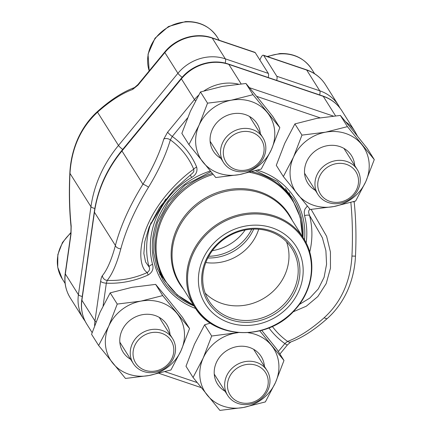 <?xml version="1.0" encoding="UTF-8"?>
<svg xmlns="http://www.w3.org/2000/svg" width="432" height="432" viewBox="0 0 432 432"><rect width="100%" height="100%" fill="white"/><g stroke="black" fill="none" stroke-linecap="round" stroke-linejoin="round"><path stroke-width="0.65" d="M276.669 80.39A4.784 1.647 -71.3 0 0 276.809 76.27L263.736 55.517A4.784 1.647 -71.3 0 0 263.374 55.21A4.784 1.647 -71.3 0 0 260.75 58.007L259.859 59.989M255.231 52.639L212.269 38.102A41.612 37.622 147.8 0 0 164.835 52.553L137.997 85.131A4.784 0.702 39.5 0 1 137.867 84.64L164.7 52.072C175.765 38.259 195.896 32.108 211.907 37.789L254.864 52.326A4.784 1.647 108.7 0 1 255.231 52.639L268.304 73.391A4.784 1.647 108.7 0 1 268.164 77.512M137.997 85.131L132.575 89.5A102.832 41.272 -54.2 0 0 97.513 112.18C80.714 127.796 71.539 148.208 69.989 173.416L69.827 173.389C68.936 192.337 69.341 210.136 71.042 226.795L70.88 233.734A4.784 1.62 -171.9 0 0 70.999 234.203L71.188 226.098A4.784 2.295 174.1 0 0 71.042 226.795M70.999 234.203L65.335 273.953L78.413 294.705L90.952 206.69A124.357 112.428 -32.2 0 1 118.476 145.449L97.513 112.18A4.784 2.122 -131.7 0 1 97.886 111.17C89.527 118.616 82.858 127.786 77.89 138.672C73.094 149.569 70.405 161.141 69.827 173.394M212.371 250.657A45.441 41.078 147.8 0 0 245.144 230.008M208.753 256.268A45.441 41.078 147.8 0 0 251.764 229.165M247.277 403.267A20.947 18.938 147.8 0 0 265.783 372.962A20.947 18.938 147.8 0 0 230.472 375.1A20.947 18.938 147.8 0 0 247.277 403.267M246.688 404.59A23.274 21.044 -32.2 0 1 227.621 395.339A23.274 21.044 -32.2 0 1 227.88 373.507A23.274 21.044 -32.2 0 1 247.941 361.276A23.274 21.044 -32.2 0 1 267.003 370.526A23.274 21.044 -32.2 0 1 266.749 392.364A23.274 21.044 -32.2 0 1 246.688 404.59M243.146 170.408A20.947 18.938 147.8 0 0 261.646 140.103A20.947 18.938 147.8 0 0 226.336 142.241A20.947 18.938 147.8 0 0 243.146 170.408M242.552 171.731A23.274 21.044 -32.2 0 1 223.484 162.481A23.274 21.044 -32.2 0 1 223.744 140.648A23.274 21.044 -32.2 0 1 243.805 128.423A23.274 21.044 -32.2 0 1 262.872 137.668A23.274 21.044 -32.2 0 1 262.613 159.505A23.274 21.044 -32.2 0 1 242.552 171.731M337.57 202.36A20.947 18.938 147.8 0 0 356.076 172.055A20.947 18.938 147.8 0 0 320.76 174.193A20.947 18.938 147.8 0 0 337.57 202.36M336.976 203.683A23.274 21.044 -32.2 0 1 317.914 194.432A23.274 21.044 -32.2 0 1 318.173 172.6A23.274 21.044 -32.2 0 1 338.234 160.375A23.274 21.044 -32.2 0 1 357.296 169.619A23.274 21.044 -32.2 0 1 357.037 191.457A23.274 21.044 -32.2 0 1 336.976 203.683M152.852 371.315A20.947 18.938 147.8 0 0 171.358 341.01A20.947 18.938 147.8 0 0 136.042 343.148A20.947 18.938 147.8 0 0 152.852 371.315M152.258 372.638A23.274 21.044 -32.2 0 1 133.196 363.388A23.274 21.044 -32.2 0 1 133.456 341.555A23.274 21.044 -32.2 0 1 153.517 329.324A23.274 21.044 -32.2 0 1 172.579 338.575A23.274 21.044 -32.2 0 1 172.319 360.412A23.274 21.044 -32.2 0 1 152.258 372.638M117.245 304.074L108.767 326.101L98.631 345.503L125.474 378.448L149.035 375.521L170.937 369.97L181.073 350.568L189.556 328.541L162.707 295.596L140.805 301.147L117.245 304.074L110.182 292.864L100.046 312.266L91.568 334.292L98.631 345.503M189.556 328.541L182.493 317.331L168.242 299.549L155.65 284.386L162.707 295.596M155.65 284.386L132.089 287.312L110.182 292.864M130.626 359.305A25.828 23.35 -32.2 0 1 132.473 318.578A25.828 23.35 -32.2 0 1 170.008 334.498M176.958 313.384A40.657 36.758 147.8 0 0 140.805 301.147A40.657 36.758 147.8 0 0 108.767 326.101A40.657 36.758 147.8 0 0 112.876 363.29A40.657 36.758 147.8 0 0 149.035 375.521A40.657 36.758 147.8 0 0 181.073 350.568A40.657 36.758 147.8 0 0 176.958 313.384M163.274 278.165A76.885 69.514 -32.2 0 1 159.629 274.039M289.003 192.532A76.885 69.514 -32.2 0 1 291.152 197.602M311.159 209.423L326.641 236.347L330.437 252.04L330.464 268.186L326.187 283.613L317.812 296.568L306.331 306.196L292.999 311.904M327.402 318.395A4.784 2.122 -131.7 0 1 324.254 317.671C341.204 302.119 350.438 281.578 351.95 256.046A107.617 27.994 -87.5 0 0 350.854 202.468M165.758 199.049L149.175 226.94L144.828 241.515L143.856 253.481L145.589 261.981L149.024 266.89C150.142 268.915 149.558 270.794 147.285 272.522C140.335 268.72 136.728 248.972 148.235 223.695C159.37 198.569 180.976 178.087 193.714 169.214A82.841 74.898 147.8 0 0 170.348 139.892A107.617 43.189 125.8 0 1 148.516 187.207C135.324 208.726 126.09 229.268 120.82 248.832A4.784 2.986 -165 0 1 115.398 245.495C120.566 225.941 129.74 205.529 142.922 184.259L121.959 150.984A124.357 112.428 147.8 0 0 94.441 212.225L81.896 300.24A41.612 37.622 147.8 0 0 86.832 324.2L92.135 332.613M299.327 304.49L309.749 298.112L318.308 288.889L324.097 277.295L326.57 264.211L325.895 250.706L322.385 237.784L309.523 215.411A4.784 1.966 -14.7 0 0 304.565 215.644L304.22 211.901L304.9 209.169L307.298 206.064M309.857 209.104L308.675 210.913L308.675 212.69L309.523 215.411A84.856 76.718 -32.2 0 1 309.733 252.088M354.17 201.479L354.262 202.748C355.963 219.407 356.373 237.206 355.482 256.154L351.95 256.046M190.307 175.122L191.641 177.433C196.036 174.879 197.71 171.423 196.668 167.076A4.784 2.02 -22.6 0 0 193.714 169.214L193.865 171.223L193.055 172.681L174.42 189.2L159.424 207.727L149.067 227.194M148.516 187.207A4.784 0.799 -148.5 0 0 142.922 184.259A102.832 41.272 -54.2 0 0 163.787 139.045L167.632 132.17L194.476 99.592L181.397 78.84L121.959 150.984A4.784 0.702 -140.5 0 1 121.824 150.503L181.262 78.359C192.326 64.546 212.458 58.401 228.469 64.082A4.784 1.647 108.7 0 1 228.83 64.39A41.612 37.622 147.8 0 0 181.397 78.84A4.784 0.702 -140.5 0 1 181.262 78.359M94.603 325.663A41.612 37.622 -32.2 0 1 94.975 320.992L100.634 281.248A4.784 1.62 8.1 0 0 106.337 283.181A86.524 78.224 147.8 0 0 148.176 274.973C152.339 272.376 153.803 268.855 152.555 264.4A4.784 1.966 -14.7 0 0 149.024 266.89A84.856 76.718 -32.2 0 1 151.011 222.685M148.176 274.973A4.784 0.308 65.6 0 1 147.285 272.522A82.841 74.898 147.8 0 1 107.217 280.373A4.784 4.363 -140.6 0 1 102.4 275.638C101.628 276.642 101.039 278.51 100.634 281.248M229.446 322.785A53.811 48.649 -32.2 0 1 220.018 237.541A53.811 48.649 -32.2 0 1 302.897 265.583A53.811 48.649 -32.2 0 1 229.446 322.785M230.774 319.831A50.463 45.619 -32.2 0 1 221.935 239.89A50.463 45.619 -32.2 0 1 299.657 266.188A50.463 45.619 -32.2 0 1 230.774 319.831M231.017 318.044A49.027 44.323 -32.2 0 1 208.98 300.915A49.027 44.323 -32.2 0 1 226.838 237.281A49.027 44.323 -32.2 0 1 291.94 248.648A49.027 44.323 -32.2 0 1 285.833 302.281A49.027 44.323 -32.2 0 1 231.017 318.044M286.546 241.844A49.027 44.323 -32.2 0 1 273.321 291.109A49.027 44.323 -32.2 0 1 221.81 303.431A49.027 44.323 -32.2 0 1 205.173 293.107M258.692 229.23A45.441 41.078 -32.2 0 1 205.816 262.543M253.703 229.09A45.441 41.078 -32.2 0 1 207.841 257.98M207.538 103.167L199.055 125.194L188.919 144.596L215.762 177.541L239.323 174.614L261.23 169.063L271.366 149.661L279.844 127.634L253.001 94.689L231.098 100.24L207.538 103.167L200.475 91.957L190.339 111.359L181.856 133.385L188.919 144.596M279.844 127.634L272.786 116.424L258.536 98.642L245.938 83.479L253.001 94.689M245.938 83.479L222.377 86.405L200.475 91.957M220.914 158.398A25.828 23.35 -32.2 0 1 222.761 117.671A25.828 23.35 -32.2 0 1 260.296 133.591M267.251 112.477A40.657 36.758 147.8 0 0 231.098 100.24A40.657 36.758 147.8 0 0 199.055 125.194A40.657 36.758 147.8 0 0 203.17 162.383A40.657 36.758 147.8 0 0 239.323 174.614A40.657 36.758 147.8 0 0 271.366 149.661A40.657 36.758 147.8 0 0 267.251 112.477M301.963 135.119L293.485 157.145L283.349 176.548L310.192 209.493L333.752 206.566L355.655 201.015L365.791 181.613L374.274 159.586L347.425 126.641L325.523 132.192L301.963 135.119L294.899 123.908L284.764 143.311L276.286 165.337L283.349 176.548M374.274 159.586L367.211 148.376L352.96 130.594L340.367 115.43L347.425 126.641M340.367 115.43L316.807 118.357L294.899 123.908M315.344 190.35A25.828 23.35 -32.2 0 1 317.191 149.623A25.828 23.35 -32.2 0 1 354.726 165.542M361.676 144.428A40.657 36.758 147.8 0 0 325.523 132.192A40.657 36.758 147.8 0 0 293.485 157.145A40.657 36.758 147.8 0 0 297.594 194.335A40.657 36.758 147.8 0 0 333.752 206.566A40.657 36.758 147.8 0 0 365.791 181.613A40.657 36.758 147.8 0 0 361.676 144.428M210.389 323.082L204.611 324.815L211.675 336.026L203.191 358.052L193.055 377.455L219.899 410.4L243.459 407.473L265.361 401.922L275.497 382.52L283.981 360.493L259.783 330.89M204.611 324.815L194.476 344.218L185.992 366.244L193.055 377.455M237.751 332.608L211.675 336.026M261.749 330.372L276.917 349.283L283.981 360.493M225.05 391.257A25.828 23.35 -32.2 0 1 226.897 350.53A25.828 23.35 -32.2 0 1 264.433 366.449M238.216 332.651A40.657 36.758 147.8 0 0 235.229 333.099A40.657 36.758 147.8 0 0 203.191 358.052A40.657 36.758 147.8 0 0 207.306 395.242A40.657 36.758 147.8 0 0 243.459 407.473A40.657 36.758 147.8 0 0 275.497 382.52A40.657 36.758 147.8 0 0 271.388 345.335A40.657 36.758 147.8 0 0 248.195 332.726M263.374 55.21L306.331 69.741A4.784 1.647 -71.3 0 1 306.698 70.054L319.772 90.806A41.612 37.622 -32.2 0 1 338.477 105.349L325.404 84.591A41.612 37.622 147.8 0 0 306.698 70.054L263.736 55.517M276.809 76.27L319.772 90.806A4.784 1.647 108.7 0 1 319.631 94.927M211.907 37.789A4.784 1.647 108.7 0 1 212.269 38.102L225.347 58.855L268.304 73.391M164.7 52.072A4.784 0.702 39.5 0 0 164.835 52.553L177.914 73.305A41.612 37.622 -32.2 0 1 225.347 58.855A4.784 1.647 -71.3 0 1 225.164 63.121M122.704 149.434A4.784 0.702 -140.5 0 1 118.476 145.449L177.914 73.305A4.784 0.702 -140.5 0 0 182.158 77.301M71.188 226.098A102.832 26.752 -87.5 0 1 69.989 173.416L90.952 206.69A4.784 1.62 -171.9 0 0 94.84 208.418M70.88 233.734L65.216 273.483A4.784 1.62 -171.9 0 0 65.335 273.953A41.612 37.622 147.8 0 0 70.27 297.913L83.344 318.665A41.612 37.622 -32.2 0 1 78.413 294.705A4.784 1.62 -171.9 0 0 82.253 296.428M132.575 89.5A4.784 3.775 -109.9 0 1 134.503 87.566C122.953 91.843 110.743 99.711 97.886 111.17M149.18 70.907L148.041 54.157L154.996 38.227L168.453 26.541L185.485 21.6C199.292 21.157 209.876 26.336 217.247 37.13A38.264 34.592 147.8 0 0 185.906 21.924A38.264 34.592 147.8 0 0 149.202 70.886M267.127 56.479L279.914 53.552C293.717 53.109 304.301 58.288 311.672 69.082A38.264 34.592 147.8 0 0 280.33 53.876A38.264 34.592 147.8 0 0 267.775 56.695M70.972 232.999A38.264 34.592 147.8 0 0 62.208 278.829L65.119 283.457M302.956 237.422A76.885 69.514 147.8 0 0 293.285 198.52L277.263 181.316L255.631 170.748M210.859 171.709L185.096 185.074L168.367 202.041L157.453 222.637L153.932 237.654L153.733 252.747L156.865 267.241L163.183 280.487A76.885 69.514 147.8 0 0 194.098 306.002M335.534 115.83L323.26 96.341L228.83 64.39L241.11 83.878M249.507 87.712L333.239 116.046M341.96 110.878A41.612 37.622 147.8 0 0 323.26 96.341A4.784 1.647 108.7 0 0 322.893 96.034C331.058 98.863 337.414 103.815 341.96 110.878L355.039 131.636A41.612 37.622 -32.2 0 0 345.805 121.905M96.05 321.84A4.784 1.62 8.1 0 1 94.975 320.992L81.896 300.24A4.784 1.62 -171.9 0 1 81.778 299.77L94.316 211.756A4.784 1.62 -171.9 0 0 94.441 212.225L115.398 245.495A102.832 26.752 -87.5 0 1 102.4 275.638M195.502 100.807A4.784 0.702 -140.5 0 1 194.476 99.592A41.612 37.622 -32.2 0 1 198.547 95.267M204.104 90.85A41.612 37.622 -32.2 0 1 238.399 84.137M195.701 308.502A78.322 70.81 -32.2 0 1 152.69 239.231A78.322 70.81 -32.2 0 1 210.276 171.007M257.461 170.213A78.322 70.81 -32.2 0 1 304.517 239.949M120.82 248.832A107.617 27.994 92.5 0 1 107.217 280.373L106.337 283.181L103.118 305.786M165.105 371.72L197.095 382.547M278.316 351.508L284.845 343.58A86.524 78.224 -32.2 0 1 268.931 327.931M306.158 242.962A80.368 72.662 147.8 0 0 304.565 215.644M320.004 117.79L256.673 96.363M187.526 117.952L172.276 136.463A4.784 0.702 -140.5 0 1 167.632 132.17M196.668 167.076A86.524 78.224 147.8 0 0 172.276 136.463L170.348 139.892A4.784 2.878 -163.5 0 0 163.787 139.045M191.641 177.433A80.368 72.662 147.8 0 0 152.555 264.4M272.344 326.457A82.841 74.898 147.8 0 0 287.561 341.399A107.617 43.189 -54.2 0 0 324.254 317.671M354.256 202.716A4.784 2.295 174.1 0 0 353.511 201.679M290.79 341.982A4.784 3.775 -109.9 0 1 287.561 341.399L284.845 343.58A4.784 0.702 -140.5 0 0 287.442 344.903L290.806 341.977C302.357 337.7 314.561 329.832 327.424 318.379C335.848 310.851 342.554 301.59 347.539 290.596C352.264 279.779 354.915 268.299 355.482 256.154M252.029 171.742A75.573 68.321 -32.2 0 1 258.725 173.642A75.573 68.321 -32.2 0 1 292.696 200.043L285.363 188.411M157.486 268.974L164.813 280.611A75.573 68.321 -32.2 0 1 212.258 173.378M183.487 289.159A64.784 58.574 -32.2 0 1 203.002 199.454A64.784 58.574 -32.2 0 1 292.345 220.579M302.335 236.439A75.119 67.91 147.8 0 0 259.006 174.776A75.119 67.91 147.8 0 0 249.728 172.336M213.133 174.42A75.119 67.91 147.8 0 0 156.838 237.314A75.119 67.91 147.8 0 0 193.477 305.019M289.116 215.455A64.33 58.163 147.8 0 0 203.688 200.54A64.33 58.163 147.8 0 0 180.257 284.04L194.783 307.098A64.33 58.163 -32.2 0 1 202.802 236.725A64.33 58.163 -32.2 0 1 274.73 216.038A64.33 58.163 -32.2 0 1 303.647 238.513L289.116 215.455M223.7 329.573A64.33 58.163 -32.2 0 1 194.783 307.098C213.646 339.935 268.348 341.35 294.97 309.82C313.567 289.85 317.304 259.416 303.647 238.513M274.725 217.118A63.612 57.51 147.8 0 0 192.926 254.113A63.612 57.51 147.8 0 0 224.273 329.389A63.612 57.51 147.8 0 0 306.072 292.399A63.612 57.51 147.8 0 0 274.725 217.118M306.331 69.741C314.496 72.576 320.852 77.528 325.404 84.591M340.092 108.194L338.477 105.349M137.862 84.65L134.503 87.566M65.216 273.483C64.028 282.361 65.713 290.504 70.27 297.913M83.344 318.665L85.217 321.349M214.256 374.128L227.621 395.339M253.638 349.315L267.003 370.526M217.247 37.13L219.224 40.268M210.119 141.269L223.484 162.481M249.507 116.456L262.872 137.668M311.672 69.082L314.588 73.71M304.549 173.221L317.914 194.432M343.931 148.408L357.296 169.619M119.831 342.176L133.196 363.388M159.214 317.363L172.579 338.575M62.208 278.829L57.726 267.251L57.839 254.61L62.478 242.487L71.037 232.351M357.415 136.091L355.039 131.636M279.914 354.04L287.447 344.893M159.008 373.345L201.134 387.601M228.469 64.082L322.893 96.034M121.824 150.503C106.823 168.901 97.654 189.319 94.316 211.756M81.778 299.77C80.59 308.648 82.274 316.791 86.832 324.2M164.813 280.611L177.244 294.964L193.568 305.165M292.696 200.043L300.272 217.458L302.427 236.579"/></g></svg>
